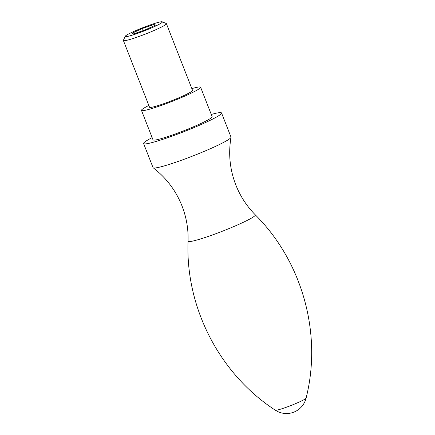 <?xml version="1.0" encoding="UTF-8"?>
<svg xmlns="http://www.w3.org/2000/svg" width="435" height="435" viewBox="0 0 435 435"><rect width="100%" height="100%" fill="white"/><g stroke="black" fill="none" stroke-linecap="round" stroke-linejoin="round"><path stroke-width="0.65" d="M211.279 114.454A41.858 3.67 158.6 0 1 214.074 113.709A41.858 3.67 158.6 0 1 221.556 112.991L231.001 137.09A41.858 3.67 158.6 0 1 231.018 137.291A41.858 3.67 158.6 0 1 203.77 151.554A41.858 3.67 158.6 0 1 160.537 166.915A41.858 3.67 158.6 0 1 153.18 167.796A41.858 3.67 158.6 0 1 153.055 167.638L143.61 143.539A41.858 3.67 158.6 0 1 152.147 137.629M221.556 112.991A41.858 3.67 158.6 0 1 195.315 127.042A41.858 3.67 158.6 0 1 151.092 142.821A41.858 3.67 158.6 0 1 143.61 143.539M191.846 88.609A31.755 2.784 158.6 0 1 194.929 87.772A31.755 2.784 158.6 0 1 200.606 87.228L212.149 116.678A31.755 2.784 158.6 0 1 192.243 127.335A31.755 2.784 158.6 0 1 158.693 139.309A31.755 2.784 158.6 0 1 153.017 139.852L141.478 110.398A31.755 2.784 158.6 0 1 148.841 105.46M200.606 87.228A31.755 2.784 158.6 0 1 180.699 97.886A31.755 2.784 158.6 0 1 147.15 109.854A31.755 2.784 158.6 0 1 141.478 110.398M162.244 21.799L166.246 23.534A23.093 2.023 158.6 0 1 166.398 23.664L192.542 90.388A23.093 2.023 158.6 0 1 178.067 98.136A23.093 2.023 158.6 0 1 153.669 106.841A23.093 2.023 158.6 0 1 149.542 107.238L123.393 40.52A23.093 2.023 158.6 0 1 123.409 40.319L125.171 36.328A19.988 1.751 158.6 0 1 125.275 36.17A19.988 1.751 158.6 0 1 125.28 36.159A19.966 1.751 -21.4 0 0 134.366 34.468A19.966 1.751 -21.4 0 0 154.735 26.453A19.966 1.751 -21.4 0 0 162.037 21.75A19.988 1.751 158.6 0 1 162.059 21.755A19.988 1.751 158.6 0 1 162.244 21.799A19.988 1.751 158.6 0 1 154.746 26.459A19.988 1.751 158.6 0 1 128.727 36.159A19.988 1.751 158.6 0 1 125.171 36.328M166.398 23.664A23.093 2.023 158.6 0 1 151.918 31.418A23.093 2.023 158.6 0 1 127.52 40.123A23.093 2.023 158.6 0 1 123.393 40.52M162.059 21.755L162.037 21.75A19.966 1.751 -21.4 0 0 132.789 31.945A19.966 1.751 -21.4 0 0 125.285 36.154L125.275 36.17M132.202 33.174L142.408 28.454L153.968 24.48L155.322 25.225L145.111 29.944L133.55 33.919L132.202 33.174M142.408 28.454L143.24 30.586M154.42 25.643L153.968 24.48M306.093 398.117A16.563 1.452 158.6 0 1 295.256 403.772A16.563 1.452 158.6 0 1 278.21 409.83A16.563 1.452 158.6 0 1 275.311 410.183A20.206 20.206 0 0 0 306.093 398.117C322.378 333.759 302.407 261.674 255.258 214.814A36.105 3.165 158.6 0 1 233.285 226.782A36.105 3.165 158.6 0 1 194.543 240.647A36.105 3.165 158.6 0 1 188.067 241.148C188.442 229.017 186.425 217.288 182.009 205.951C175.876 190.552 166.262 177.833 153.18 167.796M255.258 214.814C246.743 206.174 240.25 196.19 235.786 184.875C229.827 169.411 228.239 153.55 231.018 137.291M188.067 241.148C185.31 307.567 219.637 374.024 275.311 410.183"/></g></svg>
